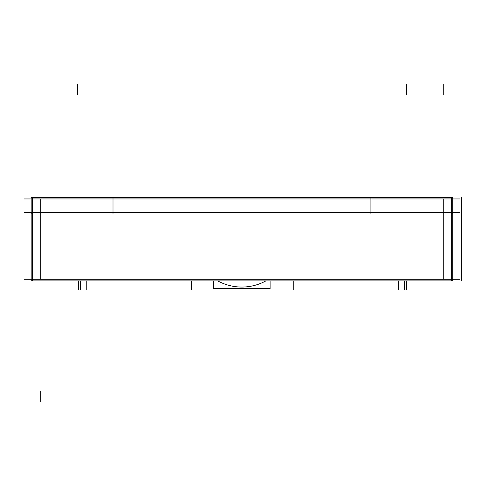<?xml version="1.0" encoding="UTF-8"?>
<svg xmlns="http://www.w3.org/2000/svg" width="486" height="486" viewBox="0 0 486 486"><rect width="100%" height="100%" fill="white"/><g stroke="black" fill="none" stroke-linecap="round" stroke-linejoin="round"><path stroke-width="0.73" d="M24.3 212.333L459.628 212.333M24.3 279.286L459.628 279.286M24.3 198.944L459.628 198.944M32.653 213.84L31.165 213.84L31.165 280.793L32.653 280.793M32.671 197.34L32.671 280.896M451.269 197.34L451.269 280.896L32.653 280.896L32.653 197.34L451.269 197.34M113.013 213.84L113.013 197.438M31.165 213.84L31.165 197.438L32.653 197.438M370.915 213.84L370.915 197.438M451.269 213.84L452.764 213.84L452.764 197.438L451.269 197.438M451.257 197.34L451.257 280.896M452.764 213.84L452.764 280.793L451.269 280.793M265.891 280.896A50.082 50.082 0 0 1 217.764 280.896M270.125 280.896L270.125 288.562L213.536 288.562L213.536 280.896M40.709 279.286L40.709 198.944L40.709 279.286M443.22 198.944L443.22 279.286L443.22 198.944M404.388 280.896L404.388 289.832L404.388 280.896M80.342 280.896L80.342 289.832L80.342 280.896M191.484 280.896L191.484 289.832L191.484 280.896M293.246 280.896L293.246 289.832L293.246 280.896M406.533 280.896L406.533 289.832L406.533 280.896M461.7 197.34L461.7 280.896M40.709 401.916L40.709 391.37M77.396 84.084L77.396 94.63M406.533 84.084L406.533 94.63M443.22 84.084L443.22 94.63M78.465 280.896L78.465 289.832L78.465 280.896M398.496 280.896L398.496 289.832L398.496 280.896M86.235 280.896L86.235 289.832L86.235 280.896"/></g></svg>
